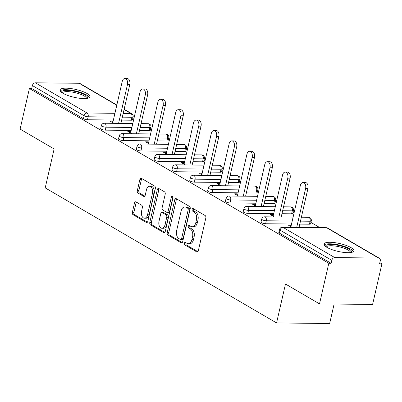 <?xml version="1.0" encoding="UTF-8"?>
<svg xmlns="http://www.w3.org/2000/svg" width="402" height="402" viewBox="0 0 402 402"><rect width="100%" height="100%" fill="white"/><g stroke="black" fill="none" stroke-linecap="round" stroke-linejoin="round"><path stroke-width="0.6" d="M184.392 243.24A1.352 0.839 -89.4 0 0 184.885 244.969L196.794 251.923A1.935 1.196 -89.4 0 0 197.191 252.034A1.935 1.196 -89.4 0 0 198.332 250.758L205.829 218.01A1.935 1.196 -89.4 0 0 205.126 215.532L193.216 208.583A1.352 0.839 -89.4 0 0 192.94 208.502A1.352 0.839 -89.4 0 0 192.141 209.397A1.352 0.839 -89.4 0 0 192.633 211.13L194.176 212.03A6.186 3.824 -89.4 0 1 196.427 219.944L195.804 222.673A6.186 3.824 -89.4 0 1 192.151 226.768A6.186 3.824 -89.4 0 1 190.885 226.401L189.342 225.502A1.352 0.839 -89.4 0 0 189.066 225.421A1.352 0.839 -89.4 0 0 188.267 226.316A1.352 0.839 -89.4 0 0 188.759 228.05L190.302 228.949A6.186 3.824 -89.4 0 1 192.553 236.863L191.93 239.592A6.186 3.824 -89.4 0 1 188.277 243.687A6.186 3.824 -89.4 0 1 187.01 243.321L185.468 242.421A1.352 0.839 -89.4 0 0 185.191 242.341A1.352 0.839 -89.4 0 0 184.392 243.24M186.111 242.798A1.352 0.839 -89.4 0 0 185.94 243.255A1.352 0.839 -89.4 0 0 186.433 244.989L197.895 251.677M193.864 208.96A1.352 0.839 -89.4 0 0 193.689 209.417A1.352 0.839 -89.4 0 0 194.181 211.145L195.724 212.045L194.176 212.03M189.985 225.879A1.352 0.839 -89.4 0 0 189.814 226.336A1.352 0.839 -89.4 0 0 190.307 228.065L191.849 228.964L190.302 228.949M62.888 93.249A15.366 4.01 12.9 0 0 79.219 98.219A15.366 4.01 12.9 0 0 89.937 96.807A15.366 4.01 12.9 0 0 87.033 93.505A15.366 4.01 12.9 0 0 70.697 88.53A15.366 4.01 12.9 0 0 59.983 89.947A15.366 4.01 12.9 0 0 62.888 93.249M326.896 247.361A15.366 4.01 12.9 0 0 343.233 252.335A15.366 4.01 12.9 0 0 353.946 250.918A15.366 4.01 12.9 0 0 351.041 247.617A15.366 4.01 12.9 0 0 334.71 242.647A15.366 4.01 12.9 0 0 323.992 244.059A15.366 4.01 12.9 0 0 326.896 247.361M136.012 201.899A1.935 1.196 -89.4 0 0 135.615 201.784A1.935 1.196 -89.4 0 0 134.474 203.065L132.369 212.251A1.935 1.196 -89.4 0 0 133.072 214.723L146.298 222.447A1.935 1.196 -89.4 0 0 146.695 222.562A1.935 1.196 -89.4 0 0 147.835 221.281L155.338 188.533A1.935 1.196 -89.4 0 0 154.629 186.061L141.403 178.337A1.935 1.196 -89.4 0 0 141.012 178.222A1.935 1.196 -89.4 0 0 139.866 179.503L137.328 190.603A1.935 1.196 -89.4 0 0 138.032 193.076L143.69 196.377A1.935 1.196 -89.4 0 0 144.087 196.493A1.935 1.196 -89.4 0 0 145.228 195.216L146.489 189.709A5.171 3.201 -89.4 0 1 149.544 186.287A5.171 3.201 -89.4 0 1 152.484 193.211L147.549 214.768A5.171 3.201 -89.4 0 1 144.494 218.191A5.171 3.201 -89.4 0 1 141.549 211.271L142.373 207.678A1.935 1.196 -89.4 0 0 141.67 205.201L136.012 201.899M378.573 258.059L326.846 227.859L283.038 227.391L334.765 257.587L378.573 258.059A2.955 2.191 120.3 0 1 379.423 258.285A2.955 2.191 120.3 0 1 380.257 260.863L379.578 263.828L381.9 263.853L372.604 304.445L319.51 303.877L285.48 284.013L276.566 322.937L45.215 187.885L54.129 148.961L20.1 129.097L29.396 88.505L328.806 263.285L331.127 263.31L331.806 260.34L280.078 230.145L279.4 233.11L331.127 263.31M319.51 303.877L328.806 263.285M167.227 232.602A1.935 1.196 -89.4 0 0 167.93 235.075L181.156 242.793A1.935 1.196 -89.4 0 0 181.553 242.908A1.935 1.196 -89.4 0 0 182.694 241.627L190.196 208.879A1.935 1.196 -89.4 0 0 189.493 206.407L176.262 198.688A1.935 1.196 -89.4 0 0 175.87 198.573A1.935 1.196 -89.4 0 0 174.729 199.849L167.227 232.602L168.775 232.617A1.935 1.196 -89.4 0 0 169.478 235.09L182.257 242.552M163.73 232.622L150.499 224.899A1.935 1.196 -89.4 0 1 149.795 222.427L157.298 189.679A1.935 1.196 -89.4 0 1 158.438 188.397A1.935 1.196 -89.4 0 1 158.835 188.513L164.493 191.814A1.935 1.196 -89.4 0 1 165.202 194.292L162.157 207.573A1.935 1.196 -89.4 0 0 162.86 210.045L166.619 212.236A1.935 1.196 -89.4 0 0 167.011 212.351A1.935 1.196 -89.4 0 0 168.157 211.07L171.322 197.246A1.352 0.839 -89.4 0 1 172.121 196.347A1.352 0.839 -89.4 0 1 172.89 198.161L165.267 231.457A1.935 1.196 -89.4 0 1 164.122 232.733A1.935 1.196 -89.4 0 1 163.73 232.622L164.524 232.627M276.566 322.937L329.66 323.504L334.117 304.033M334.765 257.587A2.955 2.191 120.3 0 0 331.806 260.34M29.396 88.505L31.718 88.53L32.396 85.566A2.955 2.191 -59.7 0 1 35.356 82.812L79.164 83.279A2.955 2.191 -59.7 0 1 80.013 83.51L116.831 104.997M132.786 118.434L133.811 119.032M141.117 123.298L141.69 123.63M150.599 128.836L151.629 129.434M158.931 133.7L159.504 134.032M168.413 139.233L169.443 139.831M176.744 144.097L177.317 144.429M186.226 149.629L187.257 150.232M194.563 154.494L195.131 154.825M204.04 160.031L205.07 160.629M212.377 164.895L212.944 165.227M221.854 170.428L222.884 171.026M230.19 175.292L230.758 175.624M239.667 180.825L240.697 181.428M248.004 185.689L248.572 186.025M257.486 191.226L258.511 191.824M265.817 196.091L266.385 196.422M275.3 201.623L276.325 202.226M283.631 206.487L284.199 206.819M293.113 212.025L294.138 212.623M301.445 216.889L302.013 217.221M310.927 222.422L319.826 227.617M379.845 262.652L381.9 263.853M291.199 225.452L290.455 225.019L290.184 226.19M290.455 225.019L288.133 224.994L292.118 227.321M131.288 120.223L131.967 117.258A2.955 0.769 -167.1 0 0 133.132 116.917L132.454 119.881A2.955 0.769 -167.1 0 1 131.288 120.223L121.65 120.118M113.389 120.032L87.48 119.751A2.955 0.769 -167.1 0 1 83.445 118.726L84.129 115.761L32.396 85.566M31.718 88.53L83.445 118.726M279.4 233.11A2.955 0.769 -167.1 0 1 278.842 232.477L279.521 229.512A2.955 0.769 -167.1 0 0 280.078 230.145A2.955 2.191 120.3 0 1 283.038 227.391A2.955 1.829 -89.4 0 0 282.43 227.215A2.955 2.955 0 0 0 279.521 229.512M105.294 130.153A2.955 0.769 -167.1 0 1 101.264 129.127A2.955 0.769 -167.1 0 1 100.701 128.489L101.384 125.524A2.955 0.769 -167.1 0 0 101.942 126.163A2.955 0.769 12.9 0 0 105.977 127.183L105.294 130.153L131.203 130.429M149.102 130.62L149.78 127.655A2.955 0.769 -167.1 0 0 150.951 127.313L150.268 130.278A2.955 0.769 -167.1 0 1 149.102 130.62L139.464 130.519M123.107 140.549A2.955 0.769 -167.1 0 1 119.077 139.524A2.955 0.769 -167.1 0 1 118.515 138.891L119.198 135.926A2.955 0.769 -167.1 0 0 119.756 136.559A2.955 0.769 12.9 0 0 123.791 137.584L123.107 140.549L149.016 140.826M166.915 141.017L167.594 138.052A2.955 0.769 -167.1 0 0 168.765 137.715L168.081 140.68A2.955 0.769 -167.1 0 1 166.915 141.017L157.277 140.916M140.926 150.946A2.955 0.769 -167.1 0 1 136.891 149.921A2.955 0.769 -167.1 0 1 136.328 149.288L137.012 146.323A2.955 0.769 -167.1 0 0 137.569 146.956A2.955 0.769 12.9 0 0 141.605 147.981L140.926 150.946L166.83 151.227M184.729 151.418L185.407 148.454A2.955 0.769 -167.1 0 0 186.578 148.112L185.895 151.077A2.955 0.769 -167.1 0 1 184.729 151.418L175.096 151.313M158.74 161.348A2.955 0.769 -167.1 0 1 154.705 160.323A2.955 0.769 -167.1 0 1 154.147 159.684L154.825 156.72A2.955 0.769 -167.1 0 0 155.383 157.358A2.955 0.769 12.9 0 0 159.418 158.383L158.74 161.348L184.644 161.624M202.543 161.815L203.221 158.85A2.955 0.769 -167.1 0 0 204.392 158.509L203.708 161.473A2.955 0.769 -167.1 0 1 202.543 161.815L192.91 161.715M176.553 171.744A2.955 0.769 -167.1 0 1 172.518 170.719A2.955 0.769 -167.1 0 1 171.961 170.086L172.639 167.121A2.955 0.769 -167.1 0 0 173.197 167.755A2.955 0.769 12.9 0 0 177.232 168.78L176.553 171.744L202.457 172.021M220.356 172.217L221.035 169.247A2.955 0.769 -167.1 0 0 222.205 168.91L221.527 171.875A2.955 0.769 -167.1 0 1 220.356 172.217L210.723 172.111M194.367 182.146A2.955 0.769 -167.1 0 1 190.332 181.121A2.955 0.769 -167.1 0 1 189.774 180.483L190.453 177.518A2.955 0.769 -167.1 0 0 191.01 178.151A2.955 0.769 12.9 0 0 195.045 179.176L194.367 182.146L220.271 182.423M238.17 182.614L238.848 179.649A2.955 0.769 -167.1 0 0 240.019 179.307L239.341 182.272A2.955 0.769 -167.1 0 1 238.17 182.614L228.537 182.508M212.181 192.543A2.955 0.769 -167.1 0 1 208.146 191.518A2.955 0.769 -167.1 0 1 207.588 190.885L208.266 187.915A2.955 0.769 -167.1 0 0 208.824 188.553A2.955 0.769 12.9 0 0 212.859 189.578L212.181 192.543L238.084 192.819M255.984 193.01L256.662 190.045A2.955 0.769 -167.1 0 0 257.833 189.704L257.154 192.674A2.955 0.769 -167.1 0 1 255.984 193.01L246.351 192.91M229.994 202.94A2.955 0.769 -167.1 0 1 225.959 201.915A2.955 0.769 -167.1 0 1 225.401 201.281L226.08 198.317A2.955 0.769 -167.1 0 0 226.638 198.95A2.955 0.769 12.9 0 0 230.673 199.975L229.994 202.94L255.903 203.221M273.797 203.412L274.481 200.447A2.955 0.769 -167.1 0 0 275.646 200.106L274.968 203.07A2.955 0.769 -167.1 0 1 273.797 203.412L264.164 203.306M247.808 213.341A2.955 0.769 -167.1 0 1 243.773 212.316A2.955 0.769 -167.1 0 1 243.215 211.678L243.893 208.713A2.955 0.769 -167.1 0 0 244.451 209.352A2.955 0.769 12.9 0 0 248.486 210.372L247.808 213.341L273.717 213.618M291.611 213.809L292.294 210.844A2.955 0.769 -167.1 0 0 293.46 210.502L292.782 213.467A2.955 0.769 -167.1 0 1 291.611 213.809L281.978 213.708M265.621 223.738A2.955 0.769 -167.1 0 1 261.586 222.713A2.955 0.769 -167.1 0 1 261.029 222.08L261.707 219.115A2.955 0.769 -167.1 0 0 262.265 219.748A2.955 0.769 12.9 0 0 266.3 220.773L265.621 223.738L291.53 224.014M309.424 224.205L310.108 221.241A2.955 0.769 -167.1 0 0 311.274 220.904L310.595 223.869A2.955 0.769 -167.1 0 1 309.424 224.205L299.791 224.105M273.385 215.055L272.641 214.618L270.32 214.593L274.305 216.924M255.571 204.658L254.828 204.221L252.506 204.196L256.491 206.522M237.758 194.256L237.014 193.824L234.693 193.799L238.677 196.126M219.944 183.86L219.201 183.423L216.879 183.397L220.864 185.724M202.131 173.458L201.387 173.026L199.065 173.001L203.05 175.327M184.317 163.061L183.573 162.629L181.252 162.604L185.237 164.931M166.503 152.665L165.76 152.227L163.438 152.202L167.423 154.529M148.69 142.263L147.946 141.831L145.619 141.805L149.609 144.132M130.876 131.866L130.132 131.429L127.806 131.404L131.796 133.735M113.062 121.469L112.314 121.032L109.992 121.007L113.982 123.334M272.641 214.618L272.37 215.794M254.828 204.221L254.556 205.397M237.014 193.824L236.743 194.995M219.201 183.423L218.929 184.598M201.387 173.026L201.116 174.197M183.573 162.629L183.302 163.8M165.76 152.227L165.488 153.403M147.946 141.831L147.675 143.001M130.132 131.429L129.861 132.605M112.314 121.032L112.047 122.208M188.277 243.687L189.824 243.702A6.186 3.824 -89.4 0 0 193.478 239.612L191.93 239.592M191.849 228.964A6.186 3.824 -89.4 0 1 194.101 236.884L193.478 239.612M192.151 226.768L193.699 226.783A6.186 3.824 -89.4 0 0 197.352 222.693L195.804 222.673M195.724 212.045A6.186 3.824 -89.4 0 1 197.975 219.959L197.352 222.693M176.714 198.95A1.935 1.196 -89.4 0 0 176.277 199.869L168.775 232.617M180.508 239.527A1.352 0.839 -89.4 0 0 180.784 239.607A1.352 0.839 -89.4 0 0 181.583 238.713L188.166 209.965A1.352 0.839 -89.4 0 0 187.674 208.236L186.051 207.286A6.186 3.824 -89.4 0 0 184.784 206.919A6.186 3.824 -89.4 0 0 181.131 211.015L176.629 230.663A6.186 3.824 -89.4 0 0 178.88 238.577L180.508 239.527M180.784 239.607L182.332 239.622A1.352 0.839 -89.4 0 0 183.131 238.728L181.583 238.713M184.784 206.919L186.332 206.94A6.186 3.824 -89.4 0 1 187.598 207.301L189.221 208.251A1.352 0.839 -89.4 0 1 189.714 209.985L183.131 238.728M164.825 232.376L152.051 224.914L150.499 224.899M159.282 188.774A1.935 1.196 -89.4 0 0 158.845 189.694L151.343 222.442A1.935 1.196 -89.4 0 0 152.051 224.914M167.011 212.351L168.559 212.367A1.935 1.196 -89.4 0 0 169.704 211.09L172.87 197.261L171.322 197.246M159.001 221.351A5.171 3.201 -89.4 0 0 161.946 228.276A5.171 3.201 -89.4 0 0 164.996 224.854L166.74 217.256A1.935 1.196 -89.4 0 0 166.031 214.784L162.277 212.593A1.935 1.196 -89.4 0 0 161.88 212.477A1.935 1.196 -89.4 0 0 160.74 213.758L159.001 221.351M161.946 228.276L163.493 228.291A5.171 3.201 -89.4 0 0 166.544 224.869L164.996 224.854M161.88 212.477L163.428 212.492A1.935 1.196 -89.4 0 1 163.825 212.608L167.584 214.799A1.935 1.196 -89.4 0 1 168.287 217.276L166.544 224.869M144.494 218.191L146.042 218.211A5.171 3.201 -89.4 0 0 149.097 214.789L147.549 214.768M149.544 186.287L151.092 186.307A5.171 3.201 -89.4 0 1 154.031 193.226L149.097 214.789M141.856 178.599A1.935 1.196 -89.4 0 0 141.414 179.518L138.876 190.618A1.935 1.196 -89.4 0 0 139.579 193.091L144.79 196.136M136.459 202.161A1.935 1.196 -89.4 0 0 136.022 203.08L133.916 212.266A1.935 1.196 -89.4 0 0 134.62 214.743L147.398 222.2M307.927 188.568L305.605 188.543A4.533 2.804 -89.4 0 0 303.028 182.483L305.349 182.508A4.533 2.804 90.6 0 1 307.927 188.568L299.038 227.396M303.028 182.483A4.533 2.804 -89.4 0 0 300.354 185.478L290.932 226.627M305.605 188.543L296.716 227.371M290.113 178.171L287.792 178.146A4.533 2.804 -89.4 0 0 285.214 172.081L287.536 172.106A4.533 2.804 90.6 0 1 290.113 178.171L281.224 216.995M285.214 172.081A4.533 2.804 -89.4 0 0 282.541 175.081L273.119 216.226M287.792 178.146L278.903 216.969M272.3 167.77L269.978 167.75A4.533 2.804 -89.4 0 0 267.4 161.684L269.722 161.71A4.533 2.804 90.6 0 1 272.3 167.77L263.411 206.598M267.4 161.684A4.533 2.804 -89.4 0 0 264.727 164.679L255.305 205.829M269.978 167.75L261.089 206.573M254.486 157.373L252.165 157.348A4.533 2.804 -89.4 0 0 249.587 151.288L251.908 151.308A4.533 2.804 90.6 0 1 254.486 157.373L245.597 196.201M249.587 151.288A4.533 2.804 -89.4 0 0 246.913 154.283L237.487 195.432M252.165 157.348L243.275 196.176M236.672 146.976L234.351 146.951A4.533 2.804 -89.4 0 0 231.773 140.886L234.095 140.911A4.533 2.804 90.6 0 1 236.672 146.976L227.783 185.799M231.773 140.886A4.533 2.804 -89.4 0 0 229.1 143.886L219.673 185.031M234.351 146.951L225.462 185.774M218.859 136.574L216.537 136.549A4.533 2.804 -89.4 0 0 213.959 130.489L216.281 130.514A4.533 2.804 90.6 0 1 218.859 136.574L209.97 175.403M213.959 130.489A4.533 2.804 -89.4 0 0 211.286 133.484L201.859 174.634M216.537 136.549L207.648 175.378M325.715 246.597A13.296 3.472 -167.1 0 1 337.177 245.13A13.296 3.472 -167.1 0 1 351.288 252.456M350.433 252.577A12.311 3.216 12.9 0 0 337.072 246.346A12.311 3.216 12.9 0 0 326.434 247.084M353.438 251.652A15.266 3.985 12.9 0 0 336.966 244.562A15.266 3.985 12.9 0 0 324.133 244.939M61.707 92.485A13.296 3.472 -167.1 0 1 73.169 91.018A13.296 3.472 -167.1 0 1 87.279 98.339M86.42 98.465A12.311 3.216 12.9 0 0 73.063 92.229A12.311 3.216 12.9 0 0 62.426 92.968M89.43 97.54A15.266 3.985 12.9 0 0 72.953 90.45A15.266 3.985 12.9 0 0 60.119 90.827M201.045 126.178L198.724 126.153A4.533 2.804 -89.4 0 0 196.146 120.087L198.467 120.113A4.533 2.804 90.6 0 1 201.045 126.178L192.156 165.001M196.146 120.087A4.533 2.804 -89.4 0 0 193.473 123.087L184.046 164.237M198.724 126.153L189.834 164.976M183.232 115.781L180.91 115.756A4.533 2.804 -89.4 0 0 178.332 109.691L180.654 109.716A4.533 2.804 90.6 0 1 183.232 115.781L174.342 154.604M178.332 109.691A4.533 2.804 -89.4 0 0 175.659 112.686L166.232 153.835M180.91 115.756L172.021 154.579M165.418 105.379L163.096 105.354A4.533 2.804 -89.4 0 0 160.519 99.294L162.84 99.319A4.533 2.804 90.6 0 1 165.418 105.379L156.529 144.207M160.519 99.294A4.533 2.804 -89.4 0 0 157.845 102.289L148.418 143.439M163.096 105.354L154.202 144.182M147.604 94.983L145.283 94.957A4.533 2.804 -89.4 0 0 142.705 88.892L145.027 88.917A4.533 2.804 90.6 0 1 147.604 94.983L138.71 133.806M142.705 88.892A4.533 2.804 -89.4 0 0 140.032 91.892L130.605 133.037M145.283 94.957L136.389 133.781M129.791 84.581L127.469 84.561A4.533 2.804 -89.4 0 0 124.891 78.496L127.213 78.521A4.533 2.804 90.6 0 1 129.791 84.581L120.896 123.409M124.891 78.496A4.533 2.804 -89.4 0 0 122.218 81.49L112.791 122.64M127.469 84.561L118.575 123.384M186.433 244.989L184.885 244.969M194.181 211.145L192.633 211.13M190.307 228.065L188.759 228.05M379.423 258.285L327.695 228.09A2.955 2.191 120.3 0 0 326.846 227.859A2.955 1.829 -89.4 0 0 326.238 227.688L282.43 227.215M35.356 82.812L87.083 113.007L114.932 113.304M123.193 113.394L130.891 113.475L124.082 109.5M116.776 105.239L79.164 83.279M122.334 117.153L131.967 117.258A2.955 1.829 90.6 0 0 130.891 113.475A2.955 2.191 -59.7 0 1 131.745 113.706L124.138 109.264M114.067 117.062L88.164 116.786A2.955 0.769 12.9 0 1 84.129 115.761A2.955 2.191 -59.7 0 1 87.083 113.007A2.955 1.829 90.6 0 1 88.164 116.786L87.48 119.751M311.274 220.904A2.955 2.955 0 0 0 308.424 217.286A2.955 1.829 -89.4 0 1 309.027 217.462A2.955 1.829 90.6 0 1 310.108 221.241L300.47 221.14M292.209 221.05L266.3 220.773A2.955 1.829 90.6 0 0 265.225 216.995A2.955 1.829 -89.4 0 0 264.616 216.819A2.955 2.955 0 0 0 261.707 219.115M293.46 210.502A2.955 2.955 0 0 0 290.611 206.889A2.955 1.829 -89.4 0 1 291.214 207.065A2.955 1.829 90.6 0 1 292.294 210.844L282.656 210.738M274.395 210.653L248.486 210.372A2.955 1.829 90.6 0 0 247.411 206.593A2.955 1.829 -89.4 0 0 246.803 206.422A2.955 2.955 0 0 0 243.893 208.713M275.646 200.106A2.955 2.955 0 0 0 272.797 196.493A2.955 1.829 -89.4 0 1 273.4 196.663A2.955 1.829 90.6 0 1 274.481 200.447L264.843 200.342M256.582 200.251L230.673 199.975A2.955 1.829 90.6 0 0 229.597 196.196A2.955 1.829 -89.4 0 0 228.989 196.02A2.955 2.955 0 0 0 226.08 198.317M257.833 189.704A2.955 2.955 0 0 0 254.984 186.091A2.955 1.829 -89.4 0 1 255.587 186.267A2.955 1.829 90.6 0 1 256.662 190.045L247.029 189.945M238.768 189.855L212.859 189.578A2.955 1.829 90.6 0 0 211.784 185.794A2.955 1.829 -89.4 0 0 211.176 185.623A2.955 2.955 0 0 0 208.266 187.915M240.019 179.307A2.955 2.955 0 0 0 237.17 175.694A2.955 1.829 -89.4 0 1 237.773 175.865A2.955 1.829 90.6 0 1 238.848 179.649L229.215 179.543M220.954 179.458L195.045 179.176A2.955 1.829 90.6 0 0 193.97 175.398A2.955 1.829 -89.4 0 0 193.362 175.222A2.955 2.955 0 0 0 190.453 177.518M222.205 168.91A2.955 2.955 0 0 0 219.356 165.292A2.955 1.829 -89.4 0 1 219.959 165.468A2.955 1.829 90.6 0 1 221.035 169.247L211.402 169.147M203.141 169.056L177.232 168.78A2.955 1.829 90.6 0 0 176.156 165.001A2.955 1.829 -89.4 0 0 175.548 164.825A2.955 2.955 0 0 0 172.639 167.121M204.392 158.509A2.955 2.955 0 0 0 201.543 154.896A2.955 1.829 -89.4 0 1 202.146 155.071A2.955 1.829 90.6 0 1 203.221 158.85L193.588 158.745M185.322 158.659L159.418 158.383A2.955 1.829 90.6 0 0 158.343 154.599A2.955 1.829 -89.4 0 0 157.735 154.428A2.955 2.955 0 0 0 154.825 156.72M186.578 148.112A2.955 2.955 0 0 0 183.729 144.499A2.955 1.829 -89.4 0 1 184.332 144.67A2.955 1.829 90.6 0 1 185.407 148.454L175.774 148.348M167.508 148.258L141.605 147.981A2.955 1.829 90.6 0 0 140.529 144.202A2.955 1.829 -89.4 0 0 139.921 144.027A2.955 2.955 0 0 0 137.012 146.323M168.765 137.715A2.955 2.955 0 0 0 165.915 134.097A2.955 1.829 -89.4 0 1 166.518 134.273A2.955 1.829 90.6 0 1 167.594 138.052L157.961 137.951M149.695 137.861L123.791 137.584A2.955 1.829 90.6 0 0 122.716 133.806A2.955 1.829 -89.4 0 0 122.107 133.63A2.955 2.955 0 0 0 119.198 135.926M150.951 127.313A2.955 2.955 0 0 0 148.102 123.7A2.955 1.829 -89.4 0 1 148.705 123.876A2.955 1.829 90.6 0 1 149.78 127.655L140.147 127.55M131.881 127.464L105.977 127.183A2.955 1.829 90.6 0 0 104.897 123.404A2.955 1.829 -89.4 0 0 104.294 123.228A2.955 2.955 0 0 0 101.384 125.524M194.101 236.884L192.553 236.863M197.975 219.959L196.427 219.944M197.588 251.928L196.794 251.923M176.277 199.869L174.729 199.849M181.95 242.803L181.156 242.793M169.478 235.09L167.93 235.075M189.714 209.985L188.166 209.965M189.221 208.251L187.674 208.236M187.598 207.301L186.051 207.286M151.343 222.442L149.795 222.427M158.845 189.694L157.298 189.679M169.704 211.09L168.157 211.07M168.287 217.276L166.74 217.256M167.584 214.799L166.031 214.784M163.825 212.608L162.277 212.593M154.031 193.226L152.484 193.211M144.484 196.387L143.69 196.377M139.579 193.091L138.032 193.076M138.876 190.618L137.328 190.603M141.414 179.518L139.866 179.503M147.092 222.457L146.298 222.447M134.62 214.743L133.072 214.723M133.916 212.266L132.369 212.251M136.022 203.08L134.474 203.065M327.695 228.09A2.955 2.955 0 0 0 326.238 227.688M308.424 217.286L301.369 217.211M293.108 217.125L264.616 216.819M290.611 206.889L283.556 206.814M275.295 206.723L246.803 206.422M272.797 196.493L265.742 196.417M257.481 196.327L228.989 196.02M254.984 186.091L247.928 186.015M239.667 185.93L211.176 185.623M237.17 175.694L230.115 175.619M221.854 175.528L193.362 175.222M219.356 165.292L212.301 165.217M204.04 165.132L175.548 164.825M201.543 154.896L194.488 154.82M186.221 154.73L157.735 154.428M183.729 144.499L176.674 144.424M168.408 144.333L139.921 144.027M165.915 134.097L158.86 134.022M150.594 133.936L122.107 133.63M148.102 123.7L141.047 123.625M132.781 123.535L104.294 123.228M133.132 116.917A2.955 2.955 0 0 0 131.745 113.706"/></g></svg>
